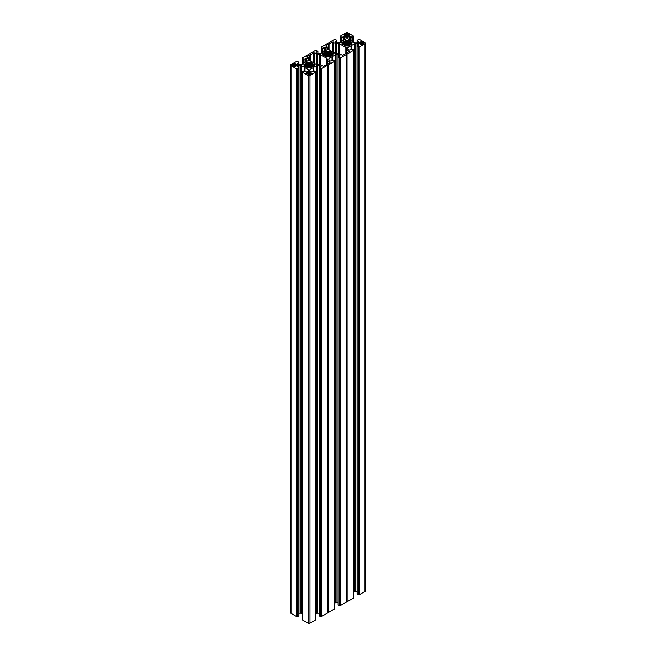 <?xml version="1.0" encoding="UTF-8"?>
<svg xmlns="http://www.w3.org/2000/svg" width="656" height="656" viewBox="0 0 656 656"><rect width="100%" height="100%" fill="white"/><g stroke="black" fill="none" stroke-linecap="round" stroke-linejoin="round"><path stroke-width="0.98" d="M333.15 53.685L332.026 53.915L332.166 55.481M330.55 55.973L329.296 57.138L328.426 56.482L326.704 57.138L324.671 55.612L324.671 52.71L325.458 51.898L326.704 51.184L328.426 51.832L329.296 51.184L330.64 52.037L330.55 55.973L331.141 55.629L331.141 52.685L330.55 52.341M332.969 55.014L331.534 55.662L331.329 52.71L331.534 55.662M305.007 66.51L305.007 65.362L303.876 65.862L306.483 66.928L306.491 62.853L307.73 62.14L309.46 62.787L310.329 62.14L311.666 62.992L311.575 66.928L312.937 66.576L314.281 65.723L313.051 64.862L314.281 64.501L311.575 63.296M305.007 65.362L303.876 64.362L306.483 63.296M347.401 45.526L347.401 40.885L348.27 40.229L349.607 41.082L349.509 45.461L348.27 46.182L347.401 45.526L345.671 46.182L344.433 45.461L343.826 44.674L343.826 41.738L341.719 42.591L342.949 42.96L341.817 43.952L343.826 44.674M347.401 40.885L345.671 40.229L343.826 41.738M308.599 62.787L308.599 67.437L307.73 68.085L306.483 66.928M308.599 67.437L310.329 68.085L311.575 66.928M350.993 42.96L350.993 44.608L350.993 42.96L352.124 42.46L349.517 41.394M350.993 43.452L352.124 43.952L349.517 45.018M365.392 43.206L365.392 590.884A1.345 0.771 180 0 1 364.998 591.433L364.998 43.755A1.345 0.771 0 0 0 365.392 43.206A1.345 0.771 0 0 0 364.998 42.656L359.455 39.458L357.077 40.221L358.881 41.861L358.881 41.32M359.455 594.631L359.217 46.953L359.455 594.631L364.998 591.433M359.217 594.631L358.283 594.623L358.52 46.945L358.52 594.623M351.403 49.413L351.403 45.551L355.052 43.632L357.487 43.747L359.07 44.821L357.077 46.191L357.143 593.967L358.283 594.623M357.077 591.318L357.012 43.632M355.052 43.632L355.052 591.31L357.012 591.31M355.052 591.31L354.576 591.425L354.576 43.747M353.51 592.04L354.576 591.425M353.461 597.96L353.461 50.274M347.131 601.749L347.032 54.095L347.131 601.749L353.461 598.1M347.032 601.773L346.876 54.104L346.876 601.79M346.86 601.872L340.251 605.586L340.251 57.9L340.489 605.586M339.546 605.578L339.546 57.9L339.546 605.578L340.251 605.586M339.316 605.578L338.176 604.734M338.102 602.265L334.535 602.995M328.164 612.704L328.057 65.051L328.057 612.729L334.486 608.916M328.057 612.729L327.902 65.059L321.276 68.855L321.276 616.542L321.514 68.855M327.836 65.206L327.902 612.737M327.836 612.884L321.514 616.542M320.579 616.533L320.579 68.847L320.341 616.533L321.276 616.542M320.341 616.533L319.201 615.877L319.136 68.101L321.128 66.732L319.546 65.649L316.635 65.649L309.96 69.503L309.763 70.914L311.354 71.988L314.363 70.987L315.503 72.176M319.07 65.543L319.136 613.221M319.07 613.221L317.102 613.221L317.102 65.543M316.635 65.649L316.635 613.335L317.102 613.221M316.635 613.335L315.561 613.95M315.503 71.783L315.511 619.863M315.511 620.002L309.976 623.2L309.976 75.522A1.345 0.771 180 0 1 308.082 75.522L308.082 623.2A1.345 0.771 0 0 0 309.976 623.2M304.966 71.529L304.966 67.675L308.09 69.503L308.287 70.914L306.705 71.988L303.695 70.987L302.49 72.25L302.539 620.002L308.082 623.2M302.49 613.95L301.424 613.335L301.424 65.649L298.513 65.649L297.119 66.453L298.923 68.101L297.48 68.847L297.48 616.533L297.717 68.847M300.948 65.543L300.948 613.221L301.424 613.335M300.948 613.221L298.988 613.221L298.988 65.543M298.857 68.191L298.857 615.681M298.857 615.877L297.717 616.533M296.783 616.542L296.545 68.855L296.545 616.542L297.48 616.533M296.545 616.542L291.002 613.344A1.345 0.771 180 0 1 290.608 612.794L290.608 65.116A1.345 0.771 0 0 0 291.002 65.657L291.002 613.344M358.881 41.861L357.012 42.779L355.052 42.779L351.099 40.82L347.713 38.54L347.713 37.408L349.295 36.334L349.295 39.622M350.247 40.164L350.247 36.334L349.295 36.334M350.247 36.334L351.977 37.335L353.445 36.539M353.461 36.137L347.918 32.8A1.345 0.771 180 0 0 346.024 32.8L340.439 36.064L340.439 42.05M321.522 52.972L321.465 47.019L327.836 43.296L334.486 39.458L336.864 40.221L335.068 41.861L336.93 42.779L339.365 42.665L346.04 38.819L346.237 37.408L344.646 36.334L341.965 37.335L340.497 36.539M321.522 47.626L322.662 48.282L322.662 52.308M322.998 52.119L322.662 48.282M322.998 48.282L324.728 47.289L324.728 51.119M325.679 50.569L325.679 47.289L324.728 47.289M325.679 47.289L327.065 48.085L327.065 49.766L327.065 48.085M327.262 48.364L327.262 49.495M327.065 49.766L320.399 53.62L317.955 53.735L316.094 52.816L316.094 52.267L316.094 52.816M317.824 53.726L317.824 51.266L316.094 52.267M317.824 51.266L315.511 50.414L302.539 57.9L302.539 58.45M303.695 63.263L303.695 59.237L302.539 58.04M303.695 59.237L306.705 58.236L308.09 59.04L308.287 60.45L301.424 64.575L298.988 64.69L297.119 63.771L298.923 62.131L296.783 61.369L291.002 64.567A1.345 0.771 0 0 0 290.608 65.116M296.545 68.855L291.002 65.657M296.783 68.855L297.48 68.847M297.119 67.002L297.119 66.453M304.597 71.315L304.597 67.461L301.424 65.649M302.539 72.324L308.082 75.522M315.511 72.324L309.976 75.522M320.341 68.847L319.201 68.191M320.579 68.847L321.276 68.855M328.164 65.018L334.486 61.369L334.486 609.047M328.935 60.229L328.935 58.548L328.738 59.958L330.321 61.033L333.338 60.032L334.478 60.688L334.486 61.369M328.935 58.548L332.018 56.769L332.018 60.598M332.125 60.541L332.018 56.769M332.125 56.539L332.518 60.311M335.601 602.38L335.601 54.702L332.518 56.482M335.601 54.702L336.077 54.587L336.077 602.265M338.045 602.265L338.045 54.587L336.077 54.587M338.045 54.587L338.512 54.702L338.512 56.851M339.906 55.498L339.906 56.047L338.512 54.702M338.102 604.824L338.102 57.146L339.906 56.047M338.102 57.146L338.176 604.922M339.316 57.9L338.176 57.236M339.546 57.9L340.251 57.9M346.811 601.929L346.811 54.251L340.489 57.9M347.131 54.071L353.461 50.414M353.445 49.872L351.977 49.077L349.295 50.077L347.713 49.003L347.91 47.593L351.403 45.551M357.143 46.289L358.283 46.945M359.217 46.953L358.52 46.945M359.455 46.953L364.998 43.755M339.562 54.104L339.562 43.862A1.345 0.771 0 0 0 338.619 43.632L336.602 43.632A1.345 0.771 180 0 1 335.651 43.403L332.313 42.025L329.861 43.444A2.681 1.55 180 0 1 328.418 44.28L325.958 45.699L325.958 46.248L325.958 45.699M339.562 43.862L345.843 47.478A1.345 0.771 180 0 1 346.237 48.027L346.237 49.192A1.345 0.771 0 0 0 346.63 49.741L349.205 51.398L346.557 53.087A2.681 1.55 0 0 0 345.113 53.915L342.653 55.334L339.324 53.964A1.345 0.771 0 0 0 338.373 53.735L336.356 53.735A1.345 0.771 180 0 1 335.405 53.505L329.132 49.881A1.345 0.771 0 0 1 328.738 49.339L328.738 48.167A1.345 0.771 180 0 0 328.344 47.626L325.958 46.248M331.534 52.652L331.911 55.629M333.15 53.407L331.911 52.693M332.026 54.407L332.026 53.915M332.969 54.579L332.166 54.505M324.466 55.662L324.089 52.693L324.671 55.612M322.85 54.637L324.089 55.629M323.834 55.481L323.834 54.505L323.031 54.579M323.834 54.505L323.974 55.563M324.089 52.693L322.752 53.546L323.974 54.407M309.763 60.286L309.763 59.122L309.763 60.286A1.345 0.771 180 0 0 310.157 60.836L316.438 64.46A1.345 0.771 0 0 0 317.381 64.69L319.398 64.69A1.345 0.771 180 0 1 320.349 64.911L323.687 66.289L326.139 64.87A2.681 1.55 180 0 1 327.582 64.042L330.042 62.623L330.042 62.074L330.042 62.623M309.763 59.122A1.345 0.771 0 0 0 309.37 58.573L306.795 56.924L309.443 55.235A2.681 1.55 0 0 0 310.887 54.399L314.29 52.98L314.29 63.222M316.676 64.567L316.676 54.358L314.29 52.98M316.676 54.358A1.345 0.771 0 0 0 317.627 54.587L317.627 64.69M319.644 64.698L319.644 54.587L317.627 54.587M319.644 54.587A1.345 0.771 180 0 1 320.595 54.809L326.868 58.433L326.868 64.296M327.262 58.983L327.262 64.132L327.262 58.983A1.345 0.771 0 0 0 326.868 58.433M327.656 64.001L327.656 60.696A1.345 0.771 180 0 1 327.262 60.147M327.656 60.696L330.042 62.074M363.76 42.771A1.074 0.623 180 0 1 364.08 43.206A1.074 0.623 180 0 1 363.76 43.64L363.76 42.771L362.12 42.369L362.391 41.976L361.604 41.525L358.447 42.935L358.447 43.476L358.447 42.935M363.76 43.64L360.89 44.887L360.283 44.042L358.447 43.476M309.927 74.284L312.092 73.357L309.903 72.422L310.214 74.563L309.788 74.809A1.074 0.623 0 0 1 308.271 74.809L308.107 74.161L305.967 73.357L308.55 71.742L308.55 74.923M309.903 72.422L309.501 71.742L308.55 71.742M347.729 36.416L347.729 33.513L347.893 34.153L350.033 34.965L347.45 36.58L346.081 36.334M347.729 33.513A1.074 0.623 0 0 0 346.212 33.513L346.048 34.153L343.908 34.965L346.081 35.949M292.24 65.551A1.074 0.623 180 0 1 291.92 65.116A1.074 0.623 180 0 1 292.24 64.673L292.24 65.551L293.88 65.953L293.609 66.346L294.396 66.797L297.553 65.387L297.553 64.837L297.553 65.387M292.24 64.673L295.11 63.427L296.25 64.583L297.553 64.837M358.865 594.426L358.865 46.748M351.099 49.585L351.099 45.592M363.334 43.886L363.334 42.525M359.111 43.862L359.111 42.55M346.237 53.177L346.237 49.192M351.026 49.626L351.026 45.797M339.89 605.381L339.89 57.695M311.116 73.997L311.116 72.668M313.158 71.496L313.158 67.494M306.942 73.997L306.942 72.668M308.287 69.774L308.287 70.914M304.901 71.496L304.901 67.494M313.511 71.291L313.511 67.453M313.051 65.362L313.051 66.51M320.923 616.337L320.923 68.65M328.418 47.667L328.418 44.28M344.835 35.621L344.835 34.309M349.107 35.621L349.107 34.309M329.861 50.307L329.861 43.444M342.949 44.608L342.949 43.452M310.887 61.254L310.887 54.399M292.666 65.797L292.666 64.427M296.889 65.772L296.889 64.452M297.135 616.337L297.135 68.65M309.443 58.622L309.443 55.235M327.41 56.564L327.41 51.758M327.27 51.291L327.27 57.031M304.056 65.969L304.056 65.534M304.86 65.452L304.86 66.436M348.27 40.229L348.27 46.182M346.245 46.076L346.245 40.336M346.376 40.803L346.376 45.608M358.881 45.092L358.881 44.551M357.487 43.747L357.487 45.895M351.493 45.526L351.493 49.364M362.096 44.157L362.096 44.608M351.944 44.059L351.944 43.624M351.14 43.55L351.14 44.526M350.886 44.674L350.886 41.738M360.89 41.525L360.89 44.887M357.143 42.771L357.143 40.319M361.604 44.887L361.604 41.525M362.858 43.722L362.858 42.689M362.12 44.042L362.12 42.369L362.096 44.059M362.653 42.673L362.653 43.739M360.308 44.067L360.308 42.345M360.283 42.369L360.283 44.042M359.75 43.739L359.75 42.673M359.545 42.689L359.545 43.722M350.304 44.657L350.304 41.754M350.509 41.697L350.509 44.715M350.115 41.738L350.115 44.674M345.843 53.341L345.843 47.478M346.63 49.741L346.63 53.046M349.008 51.668L349.008 51.119M347.91 47.593L347.91 49.274M349.484 45.133L349.468 41.32M332.436 60.36L332.436 56.506M311.944 73.152L311.944 73.562M313.043 67.724L313.043 71.553M309.96 71.184L309.96 69.503M309.501 74.923L309.501 71.742M310.682 73.849L310.682 72.816M310.477 72.8L310.477 73.857M309.952 74.169L309.952 72.488M309.919 72.472L309.919 74.185M313.092 71.529L313.092 67.675M306.114 73.152L306.114 73.562M308.09 71.184L308.09 69.503M305.007 67.724L305.007 71.553M308.131 74.727L308.131 74.284M307.377 73.849L307.377 72.816M308.107 74.169L308.107 72.488L308.131 74.185M307.574 72.8L307.574 73.857M306.532 63.23L306.516 67.035M312.937 66.576L312.937 63.648M319.546 67.806L319.546 65.649M320.932 66.453L320.932 67.002M314.003 65.534L314.003 65.969M313.191 66.436L313.191 65.452M312.559 63.607L312.559 66.617M312.363 66.568L312.363 63.665M312.174 63.64L312.174 66.584M327.885 612.827L327.885 65.149M320.595 54.809L320.595 65.051M332.067 60.573L332.067 56.719M329.296 51.184L329.296 57.138M326.704 57.138L326.704 51.184M345.671 40.229L345.671 46.182M346.212 33.513L346.212 36.416M340.497 42.017L340.497 36.679M341.637 37.335L341.637 41.361M341.965 41.164L341.965 37.335M343.703 36.334L343.703 40.164M346.04 37.138L346.04 38.819M344.646 39.622L344.646 36.334M344.056 35.17L344.056 34.76M346.073 35.842L346.073 34.137M345.523 35.522L345.523 34.456M346.048 34.153L346.048 35.826M345.318 34.473L345.318 35.506M344.457 45.051L344.457 41.361M344.425 41.394L344.425 45.018M346.54 45.526L346.54 40.885M352.305 37.335L352.305 41.361M353.445 42.017L353.445 36.679M351.977 41.164L351.977 37.335M347.91 37.138L347.91 38.819M349.886 35.17L349.886 34.76M347.869 35.842L347.869 34.137L347.893 35.826M348.418 35.522L348.418 34.456M348.623 34.473L348.623 35.506M349.484 45.051L349.484 41.361M347.705 46.076L347.705 40.336M347.565 40.803L347.565 45.608M343.063 41.738L343.063 44.674M338.619 43.632L338.619 53.743M336.602 53.735L336.602 43.632M333.264 52.267L333.264 42.025M335.651 43.403L335.651 53.62M332.313 42.025L332.313 51.726M336.799 40.319L336.799 42.771M335.068 41.861L335.068 41.32M343.441 44.715L343.441 41.697M343.637 41.754L343.637 44.657M341.997 44.059L341.997 43.624M342.809 43.55L342.809 44.526M324.859 52.685L324.859 55.629M325.45 55.973L325.45 52.341M325.483 52.316L325.483 56.006M327.574 51.832L327.574 56.482M328.426 56.482L328.426 51.832M328.59 51.758L328.59 56.564M328.73 57.031L328.73 51.291M330.517 56.006L330.517 52.316M321.514 47.503L321.514 47.084M313.347 62.673L313.347 52.98M305.114 66.576L305.114 63.648M295.11 63.427L295.11 66.797M297.119 63.222L297.119 63.771M298.857 64.682L298.857 62.222M294.396 66.797L294.396 63.427M293.142 65.633L293.142 64.591M293.347 64.583L293.347 65.649M293.904 64.255L293.904 65.969L293.88 64.28M295.692 65.969L295.692 64.255M296.25 65.641L296.25 64.583M295.717 64.272L295.717 65.953M296.455 64.6L296.455 65.625M305.491 63.607L305.491 66.617M305.696 66.568L305.696 63.665M305.885 63.64L305.885 66.584M298.513 65.649L298.513 67.806M304.507 67.437L304.507 71.266M293.904 66.067L293.904 66.51M307.73 68.085L307.73 62.14M310.329 62.14L310.329 68.085M306.992 56.654L306.992 57.195M302.555 58.581L302.555 63.919M305.753 62.074L305.753 58.236M304.023 59.237L304.023 63.074M306.705 58.236L306.705 61.525M308.09 60.721L308.09 59.04M306.516 63.271L306.516 66.953M308.435 67.519L308.435 62.705M308.295 62.246L308.295 67.986M309.46 67.437L309.46 62.787M309.624 62.705L309.624 67.519M309.755 67.986L309.755 62.246M311.543 66.953L311.543 63.271M360.333 44.567L360.333 42.296M362.071 44.616L362.071 42.304M357.077 593.869L357.077 46.191M357.077 42.779L357.077 40.221M344.474 45.485L344.474 41.32M353.51 50.348L353.51 598.026M353.494 49.807L353.494 50.307M311.526 67.396L311.526 63.23M315.552 72.217L315.552 71.709M315.561 72.25L315.561 619.936M309.903 74.743L309.903 74.235M302.506 72.217L302.506 71.709M302.49 72.25L302.49 619.936M308.156 74.235L308.156 72.422M319.136 615.779L319.136 68.101M334.527 61.262L334.527 60.762M334.535 61.303L334.535 608.981M340.448 42.041L340.448 36.605M346.097 36.351L346.097 35.9M346.097 35.883L346.097 34.087M353.494 42.041L353.494 36.605M353.51 36.064L353.51 42.05M347.844 36.351L347.844 35.9M347.844 35.883L347.844 34.087M336.864 42.779L336.864 40.221M321.465 47.019L321.473 47.56M295.667 66.469L295.667 64.206M293.929 66.527L293.929 64.206M298.923 64.682L298.923 62.131M298.923 615.779L298.923 68.101M302.49 57.974L302.506 58.515M317.898 53.735L317.898 51.176M325.499 56.441L325.499 52.275M330.501 56.441L330.501 52.275"/></g></svg>
